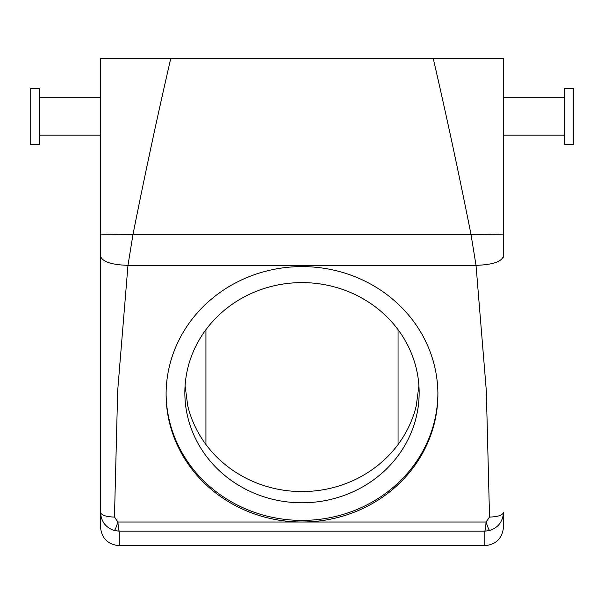 <?xml version="1.0" encoding="UTF-8"?>
<svg xmlns="http://www.w3.org/2000/svg" width="604" height="604" viewBox="0 0 604 604"><rect width="100%" height="100%" fill="white"/><g stroke="black" fill="none" stroke-linecap="round" stroke-linejoin="round"><path stroke-width="0.91" d="M437.9 393.498A135.9 127.701 0 0 1 421.26 453.921A135.9 127.701 0 0 1 268.788 516.533A135.9 127.701 0 0 1 166.1 393.498M199.184 339.916A117.153 110.087 0 0 1 330.984 286.032A117.153 110.087 0 0 1 419.153 392.698A117.153 110.087 0 0 1 404.816 445.48A117.153 110.087 0 0 1 273.016 499.365A117.153 110.087 0 0 1 184.847 392.698A117.153 110.087 0 0 1 199.184 339.916M185.073 385.79L187.731 405.752A117.153 110.087 0 0 0 285.783 490.508A117.153 110.087 0 0 0 404.816 434.261A117.153 110.087 0 0 0 416.269 405.752L418.927 385.79M484.763 545.684C496.148 544.574 502.392 538.323 503.51 526.937L503.51 512.298C502.868 521.577 498.255 527.647 489.655 530.508L484.763 531.18L119.237 531.18L119.237 545.684L484.763 545.684L484.763 531.18C485.269 530.425 485.707 527.367 486.069 522.007L489.534 517.077L486.326 390.818L476.027 265.345L471.022 234.518C459.214 175.084 446.613 116.353 433.211 58.316L170.789 58.316C157.387 116.353 144.786 175.084 132.978 234.518L127.972 265.345L476.027 265.345C492.721 264.794 501.879 261.66 503.51 255.953L503.51 58.316L433.211 58.316M489.655 530.508C488.9 529.897 487.707 527.058 486.069 522.007L302 522.007A135.9 127.701 180 0 0 421.26 455.529A135.9 127.701 180 0 0 437.9 394.299A135.9 127.701 180 0 0 335.62 270.569A135.9 127.701 180 0 0 182.74 333.076A135.9 127.701 180 0 0 166.1 394.299A135.9 127.701 180 0 0 302 522.007L117.931 522.007C118.293 527.367 118.731 530.425 119.237 531.18L114.345 530.508C115.1 529.897 116.293 527.058 117.931 522.007L114.466 517.077L117.674 390.818L127.972 265.345C111.279 264.794 102.121 261.66 100.49 255.953L100.49 234.095L132.978 234.518L471.022 234.518L503.51 234.095M114.345 530.508C105.745 527.647 101.132 521.577 100.49 512.298C101.321 515.197 105.979 516.79 114.466 517.077M119.237 545.684C107.852 544.574 101.608 538.323 100.49 526.937L100.49 255.953M100.49 234.095L100.49 58.316L170.789 58.316M39.57 135.168L100.49 135.168L100.49 97.682L39.57 97.682M503.51 257.259L503.51 58.316M564.43 102.944L564.43 88.312L573.8 88.312L573.8 144.545L564.43 144.545L564.43 102.944M398.066 329.686L398.066 444.491M30.2 144.545L30.2 88.312L39.57 88.312L39.57 144.545L30.2 144.545M205.934 329.686L205.934 444.491M503.51 512.298C502.679 515.197 498.021 516.79 489.534 517.077M564.43 97.682L503.51 97.682M564.43 135.168L503.51 135.168"/></g></svg>
